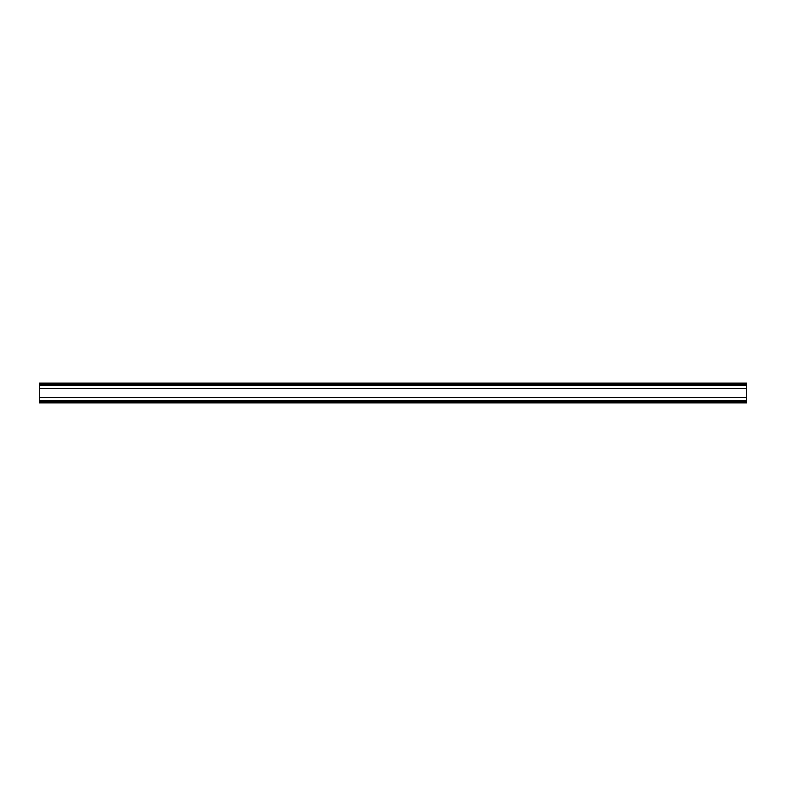<?xml version="1.0" encoding="UTF-8"?>
<svg xmlns="http://www.w3.org/2000/svg" width="786" height="786" viewBox="0 0 786 786"><rect width="100%" height="100%" fill="white"/><g stroke="black" fill="none" stroke-linecap="round" stroke-linejoin="round"><path stroke-width="1.18" d="M746.7 401.872L746.7 397.569L39.3 397.569L746.7 397.569L746.7 388.431L39.3 388.431L746.7 388.471L746.7 383.096L39.3 383.096L39.3 402.904L746.7 402.904L746.7 401.872L39.3 401.872M746.7 385.366L39.3 385.366M746.7 401.017L39.3 401.017M746.7 388.589L39.3 388.589M746.7 397.411L39.3 397.411M746.7 400.634L39.3 400.634M746.7 401.479L39.3 401.479M746.7 384.128L39.3 384.128M746.7 384.521L39.3 384.521M746.7 384.983L39.3 384.983"/></g></svg>
